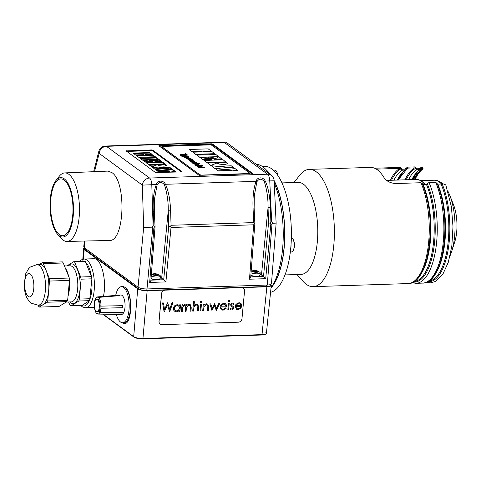 <?xml version="1.0" encoding="UTF-8"?>
<svg xmlns="http://www.w3.org/2000/svg" width="481" height="481" viewBox="0 0 481 481"><rect width="100%" height="100%" fill="white"/><g stroke="black" fill="none" stroke-linecap="round" stroke-linejoin="round"><path stroke-width="0.72" d="M99.32 306.782A6.319 2.489 -91.9 0 0 96.639 299.212A6.319 2.489 -91.9 0 0 94.354 305.609A6.319 2.489 -91.9 0 0 97.048 311.838A6.319 2.489 -91.9 0 0 99.32 306.782M97.048 311.838L97.877 311.814A6.319 2.489 -91.9 0 0 99.05 310.997A6.319 2.489 -91.9 0 0 99.333 310.504A6.319 2.489 -91.9 0 0 100.15 306.758A6.319 2.489 -91.9 0 0 97.469 299.182L96.639 299.212M99.886 312.385L99.609 312.878L99.05 310.997L99.609 312.878L123.419 313.095L99.591 312.884A8.574 3.379 88.1 0 1 97.883 314.069L121.459 314.478A9.746 3.842 88.1 0 0 123.419 313.101L123.701 312.602A9.746 3.842 88.1 0 0 124.765 301.563A9.746 3.842 88.1 0 0 120.827 294.997L97.33 296.933A8.574 3.379 88.1 0 1 97.685 296.951L98.539 297.384A8.574 3.379 88.1 0 1 101.064 306.126L100.95 308.249A8.574 3.379 88.1 0 1 99.874 312.385L123.707 312.602M99.333 310.504L99.874 312.385M94.504 302.91L94.396 302.747A8.574 3.379 88.1 0 1 97.33 296.933M94.348 304.9L94.282 304.87A8.574 3.379 88.1 0 0 96.807 313.618L97.661 314.045A8.574 3.379 88.1 0 0 97.883 314.069M97.409 313.624L96.807 313.618M98.539 297.384L119.769 295.653L118.921 295.226L97.685 296.951M122.547 305.657L122.541 307.774L122.655 305.657L101.064 306.126M122.541 307.774L100.95 308.249M122.439 307.714L100.836 308.195M97.673 297.24L119.27 295.695M115.693 295.418A18.05 7.113 88.1 0 1 121.465 286.67A18.05 7.113 88.1 0 1 123.593 287.404A18.05 7.113 88.1 0 1 129.167 307.179A18.05 7.113 88.1 0 1 122.637 322.751A18.05 7.113 88.1 0 1 116.312 314.388M121.465 286.67L122.793 286.622A18.05 7.113 88.1 0 1 124.922 287.361A18.05 7.113 88.1 0 1 130.495 307.137A18.05 7.113 88.1 0 1 123.96 322.709L122.637 322.751M157.594 274.657L156.078 274.122L153.373 274.032L153.95 274.423L153.042 274.711L157.702 275.252L157.119 274.855L157.594 274.657M154.317 273.743A3.157 0.86 -174.9 0 1 158.315 274.465A3.157 0.86 -174.9 0 1 155.459 275.499A3.157 0.86 -174.9 0 1 152.832 273.978A3.157 0.86 -174.9 0 1 154.317 273.743M158.315 274.465L159.818 275.366A4.966 1.347 -174.9 0 1 160.389 276.082A4.966 1.347 -174.9 0 1 156.746 277.056A4.966 1.347 -174.9 0 1 151.244 276.01M159.71 279.046A4.606 1.251 -174.9 0 1 155.79 279.744A4.606 1.251 -174.9 0 1 151.046 278.637M273.4 170.184L274.861 170.136A7.221 2.844 88.1 0 1 277.05 172.451A7.221 2.844 88.1 0 1 277.765 175.306M277.05 172.451L277.519 173.641A5.417 2.134 88.1 0 1 278.048 175.721M227.549 163.612L224.91 164.682L219.204 164.087A6.68 1.816 -174.9 0 1 217.725 163.372L217.737 163.197A6.68 1.816 -174.9 0 0 219.234 163.913M217.695 163.372A20.28 5.513 5.1 0 0 217.147 162.885L210.888 165.416L207.413 162.861L226.449 162.247L227.561 163.528L224.91 164.682M207.413 162.861L210.87 165.59L217.147 162.885M225.878 162.013L206.842 162.626L203.95 160.504L223.004 159.716L225.878 162.013M225.896 161.838L206.842 162.626M211.321 159.409L202.838 159.686L199.868 157.323L211.321 159.409M211.339 159.241L202.838 159.686M207.407 158.502L209.578 157.004L215.662 158.237L207.401 158.58M215.662 158.237L207.87 158.658M221.825 159.031L214.316 159.313L218.951 156.74L221.825 159.031M221.837 158.862L214.334 159.145M218.789 156.62L199.747 157.233L196.861 155.11L215.897 154.497L218.771 156.788L209.92 157.077M209.451 157.095L200.27 157.389M199.862 157.401L196.861 155.11M211.123 150.986L203.192 151.244L203.968 151.816L211.899 151.557L214.791 153.679L195.749 154.299L192.887 152.194L202.405 151.882L201.605 151.299L192.069 151.78L189.201 149.483L208.237 148.869L211.111 151.16L203.415 151.413M201.605 151.299L192.069 151.78M202.164 151.894L201.587 151.467M192.887 152.194L195.737 154.467L214.791 153.679M198.25 166.817L200.595 167.292A1.804 0.493 -174.9 0 0 201.761 166.937A1.804 0.493 -174.9 0 0 201.593 166.709L199.212 166.234L198.1 166.594M198.996 166.077L202.116 166.691A2.152 0.583 -174.9 0 1 202.303 166.961A2.152 0.583 -174.9 0 1 201.936 167.25L199.254 167.334A2.243 0.607 -174.9 0 1 197.733 166.829L197.715 167.003A2.321 0.631 -174.9 0 1 197.511 166.709A2.321 0.631 -174.9 0 1 197.541 166.624M197.727 166.829A2.321 0.631 -174.9 0 1 197.523 166.534A2.321 0.631 -174.9 0 1 199.008 166.083M217.713 163.197A20.28 5.513 5.1 0 0 217.165 162.71M224.928 164.508L219.204 164.087M185.726 156.343L184.782 156.926L187.181 157.395A1.834 0.499 5.1 0 0 188.281 157.04A1.834 0.499 5.1 0 0 188.125 156.812L185.726 156.343L184.77 157.101M188.245 157.125A1.834 0.499 5.1 0 0 188.113 156.986L185.714 156.517M186.941 158.526A1.9 0.517 -174.9 0 0 188.51 158.977L188.444 159.301L186.279 158.363M188.51 158.977L186.466 158.562C186.027 158.153 186.454 157.906 187.758 157.834A2.387 0.649 -174.9 0 1 189.376 157.936L190.867 158.423A2.201 0.601 -174.9 0 1 191.065 158.706A2.201 0.601 -174.9 0 1 190.753 158.977L189.454 159.343L187.879 158.002A1.665 0.451 5.1 0 0 186.82 158.327A1.665 0.451 5.1 0 0 186.953 158.526M187.861 158.171A1.665 0.451 5.1 0 0 186.844 158.411M189.502 158.123A1.677 0.457 5.1 0 0 188.432 158.008L189.773 158.989L190.356 158.447A1.81 0.493 5.1 0 0 189.508 158.123L189.496 158.291A1.81 0.493 5.1 0 1 190.338 158.61L190.47 158.766M189.466 159.169L187.879 158.002M191.035 158.79A2.201 0.601 -174.9 0 1 191.047 158.88A2.201 0.601 -174.9 0 1 190.735 159.151L189.454 159.343M85.69 262.349L85.396 261.604L84.452 261.375L73.671 261.724L74.615 261.953L80.664 277.002L91.444 276.647L85.69 262.349A22.565 8.892 88.1 0 1 91.408 276.563M271.031 287.686A65.62 25.854 -91.9 0 0 282.63 248.358A65.62 25.854 -91.9 0 0 274.248 183.171M269.408 173.996A65.62 25.854 -91.9 0 0 266.474 170.148A65.62 25.854 -91.9 0 0 256.054 164.183M265.861 332.365L266.42 333.231C266.203 334.036 264.736 334.499 262.013 334.626L261.82 335.01L142.977 338.834M103.078 314.159L133.688 336.646C135.774 337.878 138.919 338.486 143.104 338.48L262.013 334.626L266.859 286.802C269.582 286.676 271.05 286.207 271.266 285.401L270.641 284.493M102.681 314.153L133.862 337.061A0.541 0.475 126.3 0 1 133.688 336.646L137.734 288.847C139.821 290.073 142.959 290.686 147.15 290.68L165.205 290.097A3.607 3.163 127.2 0 0 161.568 293.65L161.634 293.705A3.607 3.163 127.2 0 1 165.272 290.145L241.552 287.674A3.607 3.163 127.2 0 1 243.41 288.251L243.344 288.197A3.607 3.163 127.2 0 0 241.486 287.626L241.552 287.674M224.38 142.502L225.487 142.142L226.455 142.442L271.2 175.312A7.221 6.337 -53.7 0 0 267.544 174.206L149.573 178.03L106.409 146.32L224.38 142.502L267.544 174.206A7.221 2.844 88.1 0 1 269.763 180.91L271.693 222.018L272.871 223.25L275.547 223.148M272.871 223.25L271.975 224.212L267.28 285.047C269.877 284.926 271.278 284.475 271.464 283.706L276.13 223.28L274.14 180.79A7.221 7.221 0 0 0 271.2 175.312M250.733 276.924L263.516 276.509L265.704 278.685L270.815 224.248L270.37 223.172L270.875 222.048L270.412 207.515L268.049 207.606C268.206 198.659 266.949 189.983 264.279 181.565C261.514 178.385 259.043 178.463 256.866 181.806A1.804 0.349 -157.2 0 0 256.126 181.355C256.842 176.9 263.432 176.671 265.241 181.06L274.14 180.79M94.51 171.663L99.164 153.397A7.221 6.337 126.3 0 1 106.409 146.32A7.221 2.844 -91.9 0 0 105.555 146.026A7.221 7.221 0 0 0 98.791 151.461A7.221 3.818 14.3 0 0 99.164 153.397L142.328 185.107L151.792 184.734A7.221 2.844 88.1 0 0 149.573 178.03A7.221 6.337 126.3 0 0 142.328 185.107L143.663 227.417L138.053 287.205C140.037 288.372 143.019 288.949 147 288.943L152.711 228.072L153.872 228.036L149.675 282.443L165.897 281.914L171.008 227.483L170.563 226.401L168.729 226.214L163.702 279.738L165.897 281.914M143.663 227.417L151.924 227.17L152.711 228.072M154.431 226.924L155.05 226.761L154.323 211.279L153.229 211.309L153.908 225.836L154.431 226.924L153.872 228.036M151.924 227.17L153.09 225.86L151.792 184.734L156.319 184.59C157.034 180.135 163.624 179.906 165.434 184.289C168.41 190.518 170.13 199.338 170.605 210.75L168.242 210.84C168.398 201.894 167.141 193.212 164.472 184.8L165.434 184.289L256.126 181.355C253.643 187.758 252.615 196.669 253.036 208.081L253.715 222.601L171.068 225.276L170.605 210.75M270.37 223.172L268.536 222.98L268.049 207.606L261.472 275.006L263.51 276.503L268.536 222.98M157.912 165.043A5.814 1.581 5.1 0 0 159.217 165.662M157.822 164.977L165.446 164.73L165.873 165.043L165.915 164.526L166.462 165.332L164.171 166.185L159.193 165.668M165.873 165.043L166.366 165.578M157.882 165.043A17.1 4.648 5.1 0 0 157.407 164.616L151.936 166.973L148.912 164.749L165.494 164.213L165.915 164.526M149.585 165.248L156.463 165.025M165.446 164.73L165.494 164.213M165.013 163.859L148.431 164.394L145.911 162.548L162.494 162.013L165.013 163.859M146.591 163.041L162.452 162.53L162.494 162.013M169.757 171.308L158.357 171.693L155.724 169.757L169.757 171.308M156.565 170.37L166.125 171.428M175.553 171.603L155.213 169.384L152.297 167.238L172.727 169.528L175.553 171.603M153.138 167.857L172.685 170.046L172.727 169.528M158.832 167.671L169.721 167.316L172.204 169.138L158.832 167.671M162.464 168.067L169.673 167.833L169.721 167.316M211.424 143.795L158.874 145.767L199.056 175.282L252.303 173.827L252.784 173.545L212.602 144.023L211.424 143.795L211.363 144.486L159.427 146.17M252.17 173.833L212.542 144.715L211.363 144.486M151.557 149.928L126.13 150.908L155.453 172.505L181.505 171.927L181.98 171.645L152.736 150.156L151.557 149.928L151.497 150.619L126.756 151.419M181.367 171.933L152.675 150.848L151.497 150.619M59.217 235.81A29.732 11.718 88.1 0 1 57.612 234.319A29.732 11.718 88.1 0 1 50.054 207.69A29.732 11.718 88.1 0 1 55.874 180.628A29.732 11.718 88.1 0 1 73.371 204.81A29.732 11.718 88.1 0 1 59.217 235.81M55.874 180.628L59.151 176.401A34.283 13.51 88.1 0 1 64.785 172.907A34.283 13.51 88.1 0 1 79.443 206.74A34.283 13.51 88.1 0 1 67.003 241.444A34.283 13.51 88.1 0 1 63.011 240.037A34.283 13.51 88.1 0 1 61.159 238.317L57.612 234.319M168.729 226.214L168.242 210.84L161.664 278.24L163.702 279.738M161.664 278.24A7.041 1.912 5.1 0 0 160.263 277.537M64.195 180.056A28.433 11.201 -91.9 0 0 60.84 178.896A28.433 11.201 -91.9 0 0 50.565 207.672A28.433 11.201 -91.9 0 0 62.68 235.726A28.433 11.201 -91.9 0 0 72.968 211.201A28.433 11.201 -91.9 0 0 64.195 180.056M67.003 241.444L109.349 240.476C124.597 241.931 126.762 181.674 111.784 172.529L107.63 171.116L64.785 172.907M138.708 287.584L138.594 288.822L85.053 249.483L85.155 248.34M266.63 285.071L266.498 286.538L146.789 290.416L146.921 288.949M267.28 285.047L147 288.943M138.053 287.205L84.271 247.691L84.945 241.035M84.331 241.047L83.742 246.873L84.271 247.691M264.279 181.565L265.241 181.06C268.218 187.289 269.943 196.104 270.412 207.515M253.715 222.601L254.239 223.695L254.858 223.527L250.703 277.278L249.483 279.208L265.704 278.685M254.858 223.527L254.13 208.051L253.036 208.081M256.866 181.806L254.305 195.797L254.13 208.051M254.239 223.695L253.679 224.807L249.483 279.208M155.05 226.761L150.896 280.513L149.675 282.443M164.472 184.8C161.706 181.62 159.235 181.698 157.059 185.041A1.804 0.349 -157.2 0 0 156.319 184.59C153.836 190.993 152.808 199.898 153.229 211.309M157.059 185.041L154.497 199.032L154.323 211.279M170.563 226.401L171.068 225.276M162.043 146.933L162.055 146.759A1.804 0.493 -174.9 0 0 162.193 146.976L162.181 147.15A1.804 0.493 -174.9 0 1 162.043 146.933A1.804 0.493 -174.9 0 1 162.079 146.849M249.651 173.286A1.804 0.493 -174.9 0 1 249.675 173.376A1.804 0.493 -174.9 0 1 248.569 173.731L202.14 175.234A1.804 0.493 -174.9 0 1 199.783 174.777L162.181 147.15M169.673 167.833L171.314 169.041M172.685 170.046L174.669 171.507M162.452 162.53L164.292 163.883M139.724 158.002L156.307 157.461L158.82 159.313L142.238 159.848L139.724 158.002M140.398 158.496L156.259 157.984L156.307 157.461M156.259 157.984L158.099 159.331M154.942 161.508L158.964 159.415L161.478 161.267L154.942 161.508M155.97 161.472L158.916 159.939L158.964 159.415M158.916 159.939L160.762 161.291M150.8 159.65L156.097 160.72L148.906 160.955L150.8 159.65L150.751 160.167L153.842 160.792M149.651 160.931L150.751 160.167M142.34 159.926L152.333 161.592L144.943 161.832L142.34 159.926M143.272 160.606L149.693 161.682M133.051 153.096L149.633 152.561L152.146 154.407L145.238 154.629L145.911 155.129L152.826 154.906L155.339 156.752L138.756 157.287L136.261 155.459L144.553 155.189L143.855 154.678L135.564 154.942L133.051 153.096M133.724 153.595L149.585 153.078L149.633 152.561M149.585 153.078L151.425 154.431M145.911 155.129L145.869 155.646L145.19 155.153L145.238 154.629M145.869 155.646L152.778 155.423L152.826 154.906M152.778 155.423L154.617 156.776M136.935 155.952L144.504 155.706L144.553 155.189M218.242 171.002L215.229 168.609L231.343 170.388L218.242 171.002L215.229 168.609M214.634 168.35L211.297 165.717L234.752 168.35L237.999 170.731L214.634 168.35L211.297 165.717M234.133 168.073L218.801 166.216L231.295 165.807L234.133 168.073M204.696 167.328L198.725 167.695L198.521 167.358A2.243 0.607 -174.9 0 1 197.715 167.003M184.121 156.565L182.04 156.632L181.836 156.301L187.638 156.115L187.073 156.301L188.654 156.8A2.393 0.649 -174.9 0 1 188.847 157.089A2.393 0.649 -174.9 0 1 187.404 157.558L187.386 157.726A2.393 0.649 -174.9 0 0 188.835 157.263L188.847 157.089M184.385 156.385L185.498 156.355M187.38 157.72A2.369 0.643 -174.9 0 1 187.35 157.726A2.369 0.643 -174.9 0 1 184.247 157.119A2.285 0.619 -174.9 0 1 184.067 156.842A2.285 0.619 -174.9 0 1 184.097 156.758M249.675 173.376L249.687 173.202A1.804 0.493 -174.9 0 0 249.549 172.992L211.941 145.364A1.804 0.493 -174.9 0 0 209.59 144.907L163.155 146.41A1.804 0.493 -174.9 0 0 162.055 146.759M162.193 146.976L199.783 174.777M249.687 173.202A1.804 0.493 -174.9 0 1 248.587 173.557L202.158 175.06A1.804 0.493 -174.9 0 1 199.801 174.603M185.522 153.998L185.233 153.601L185.828 153.583L187.091 154.696L185.967 154.323L180.537 154.335L185.762 153.992L185.233 153.601M185.906 154.84L183.261 155.387L187.356 155.904L180.459 155.291L185.672 154.666L185.888 155.014L183.832 155.441M187.356 155.904L180.447 155.465L180.225 155.116M192.532 160.233L190.807 159.824A4.539 1.233 5.1 0 0 189.646 159.842L187.897 159.554L192.135 159.415L192.34 159.752M192.55 160.065L190.819 159.656A4.539 1.233 5.1 0 0 189.658 159.674L189.7 159.668M193.212 160.365L193.109 160.077C193.41 160.438 192.917 160.624 191.624 160.63L189.442 160.876L189.243 160.54L192.628 160.305M193.091 160.245C193.398 160.612 192.899 160.798 191.612 160.804L189.442 160.876M192.526 161.003L193.097 160.919A1.154 0.313 -174.9 0 1 194.679 161.225L194.498 161.742L194.661 161.4L193.987 161.646L194.144 161.231L193.007 161.303A1.738 0.475 5.1 0 0 192.845 161.484A1.738 0.475 5.1 0 0 192.845 161.514L192.857 161.339A1.738 0.475 5.1 0 1 192.857 161.309L192.845 161.484M194.679 161.225L194.516 161.568L193.332 161.261M192.815 161.514L192.586 161.748A1.263 0.343 -174.9 0 1 191.937 161.85L190.235 161.333A1.786 0.487 -174.9 0 1 190.103 161.123A1.786 0.487 -174.9 0 1 190.29 160.937L190.837 161.033A1.377 0.373 -174.9 0 0 190.674 161.183A1.377 0.373 -174.9 0 0 190.729 161.309M193.927 163.287A2.375 0.361 97.6 0 0 193.915 163.462L193.927 163.287A2.375 0.643 -174.9 0 1 192.135 162.71A2.399 0.649 -174.9 0 1 191.883 162.38A2.399 0.649 -174.9 0 1 193.29 161.917L196.525 162.584L196.326 163.384L196.507 162.752L196.326 163.384L195.887 163.089A1.96 0.535 5.1 0 0 196.164 162.849A1.96 0.535 5.1 0 0 195.965 162.578A1.9 0.517 5.1 0 0 193.548 162.073L193.536 162.247A1.846 0.505 5.1 0 0 192.478 162.524M196.134 162.933A1.96 0.535 5.1 0 0 195.947 162.752A1.9 0.517 5.1 0 0 193.536 162.247M193.915 163.462A2.375 0.643 -174.9 0 1 192.123 162.885A2.399 0.649 -174.9 0 1 191.871 162.554A2.399 0.649 -174.9 0 1 191.895 162.47M198.094 164.322L196.368 163.913A4.551 1.239 5.1 0 0 195.208 163.931L193.458 163.642L199.411 163.45L199.615 163.78L197.877 163.841M193.675 163.805L195.262 163.756M198.773 164.454L198.671 164.159C198.972 164.526 198.479 164.712 197.186 164.718L195.003 164.965L194.805 164.628L197.727 164.514M198.653 164.334C198.96 164.7 198.467 164.887 197.174 164.893L195.003 164.965M195.208 163.931L195.22 163.756A4.551 1.239 5.1 0 1 196.38 163.738L198.1 164.328A1.118 0.307 -174.9 0 1 198.184 164.388M201.365 165.356L200.745 165.091M201.611 165.193L200.733 165.217M195.695 165.47L195.49 165.133L199.952 165.157L195.695 165.47L195.49 165.133M196.41 165.993L196.212 165.662L202.381 165.632L196.41 165.993L196.212 165.662M187.109 154.521L185.979 154.154L180.76 154.491M182.04 156.632L181.836 156.301M187.392 157.552A2.369 0.643 -174.9 0 1 184.259 156.944A2.285 0.619 -174.9 0 1 184.079 156.668A2.285 0.619 -174.9 0 1 184.403 156.391M189.484 158.297A1.677 0.457 5.1 0 0 188.684 158.189M187.897 159.554L188.101 159.89M192.358 159.578L191.588 159.602A2.092 0.571 -174.9 0 1 193.115 160.071M190.747 161.309L192.256 161.243A2.928 0.794 -174.9 0 1 192.508 160.997M192.833 161.339L192.598 161.574A1.263 0.343 -174.9 0 1 191.955 161.676L190.235 161.333M193.338 161.081L193.025 161.129A1.738 0.475 5.1 0 0 192.857 161.309M196.525 162.584L196.344 163.215L195.887 163.089M192.64 162.698A2.044 0.559 5.1 0 0 194.029 163.149M193.56 162.079A1.846 0.505 5.1 0 0 192.454 162.44A1.846 0.505 5.1 0 0 192.659 162.692M195.214 163.75L193.663 163.973M198.118 164.153A1.118 0.307 -174.9 0 1 198.238 164.31A1.118 0.307 -174.9 0 1 197.739 164.514M199.633 163.612L197.132 163.69A2.273 0.619 -174.9 0 1 198.689 164.159M200.733 165.049L201.599 165.019M199.952 165.157L195.707 165.296M202.381 165.632L196.428 165.825M201.593 166.709L201.581 166.883A1.804 0.493 -174.9 0 1 201.725 167.021M201.581 166.883L199.194 166.408L198.232 166.991M192.087 151.605L189.201 149.483M202.85 159.512L199.868 157.323M206.854 162.452L203.968 160.335M234.151 167.905L218.801 166.216M237.999 170.731L214.646 168.182M231.343 170.388L218.26 170.833M258.123 271.236A3.157 0.86 -174.9 0 1 255.267 272.264A3.157 0.86 -174.9 0 1 252.639 270.743A3.157 0.86 -174.9 0 1 254.124 270.514A3.157 0.86 -174.9 0 1 258.123 271.236L259.626 272.132A4.966 1.347 -174.9 0 1 260.197 272.847A4.966 1.347 -174.9 0 1 256.553 273.821A4.966 1.347 -174.9 0 1 251.052 272.775M257.185 271.266L253.18 270.797L253.758 271.194L252.85 271.476L257.509 272.018L256.926 271.627L257.834 271.338L257.167 271.464M259.518 275.811A4.606 1.251 -174.9 0 1 255.597 276.509A4.606 1.251 -174.9 0 1 250.854 275.403M236.303 305.669L241.065 305.513L240.338 304.088M241.065 305.513L236.291 305.724A2.724 2.387 -52.8 0 1 237.163 304.341M241.137 305.567L240.374 304.112L238.871 303.655A2.736 2.393 127.2 0 0 237.151 304.323M238.221 308.928L240.644 307.395L241.378 307.81L238.245 309.746L236.442 309.247L235.269 306.361A3.607 3.163 -52.8 0 1 236.213 304.112L238.835 302.783A3.355 2.94 127.2 0 1 240.656 303.313L240.728 303.367A3.355 2.94 -52.8 0 1 241.366 304.064L241.847 306.361L236.123 306.547A2.513 2.201 127.2 0 0 236.905 308.543A2.513 2.201 127.2 0 0 238.221 308.94L238.149 308.886A2.513 2.201 127.2 0 1 236.874 308.513M240.716 307.449L241.378 307.81M236.405 309.223L235.269 306.361M235.341 306.415A3.607 3.163 -52.8 0 1 236.285 304.16L236.213 304.112M236.285 304.16L238.907 302.838A3.355 2.94 -52.8 0 1 240.728 303.367M238.155 308.874L240.644 307.395M232.576 306.042L233.646 306.944L233.85 307.966L231.788 309.956A2.706 2.369 -52.8 0 1 230.423 309.53A2.706 2.369 -52.8 0 1 230.026 309.127L230.621 308.477L231.824 309.139L233.044 308.093A1.046 0.914 -52.8 0 0 232.804 307.287L230.97 305.862L230.772 304.828A1.732 1.515 -52.8 0 1 232.594 303.042L234.109 303.938L233.525 304.527L233.057 304.046M233.525 304.527L232.479 303.86L231.565 304.786A0.848 0.74 127.2 0 0 231.74 305.375M231.722 305.387A3.181 2.784 -52.8 0 0 232.191 305.802A3.181 2.784 -52.8 0 0 232.588 306.024L232.515 305.97A3.175 2.784 127.2 0 1 232.04 305.694M232.509 305.994L233.093 306.373M230.393 309.499A2.706 2.369 -52.8 0 1 230.357 309.475A2.706 2.369 -52.8 0 1 229.954 309.073L230.549 308.423L231.758 309.085L232.978 308.044A1.046 0.914 127.2 0 0 232.732 307.233L232.582 307.1M231 308.856L230.549 308.423M231.457 306.385L231.992 306.74M231.92 306.686L230.904 305.814L230.706 304.792M230.772 304.828L230.706 304.78A1.732 1.515 127.2 0 1 232.527 302.988L233.525 303.367M228.379 303.24L229.239 303.264L228.619 309.938L227.832 309.968L228.379 303.24L229.239 303.264M227.832 309.968L228.451 303.295M229.034 300.403A0.8 0.697 -52.8 0 1 229.473 300.559M228.481 301.695L228.974 301.876L228.307 301.172A0.721 0.631 -52.8 0 1 229.094 300.499L229.028 300.451A0.721 0.631 -52.8 0 0 228.234 301.148L228.902 301.821L228.241 301.148M229.1 300.457A0.8 0.697 -52.8 0 1 228.974 301.864M221.116 306.163L225.878 306.006L225.15 304.581M225.878 306.006L221.104 306.217A2.724 2.387 -52.8 0 1 221.975 304.834M225.95 306.06L225.186 304.605L223.683 304.148A2.736 2.393 127.2 0 0 221.963 304.816M225.457 307.888L226.19 308.297L223.058 310.239L221.254 309.74L220.082 306.854A3.607 3.163 -52.8 0 1 221.026 304.599L223.647 303.277A3.355 2.94 127.2 0 1 225.469 303.806L225.541 303.86A3.355 2.94 -52.8 0 1 226.178 304.557L226.659 306.854L220.935 307.04A2.513 2.201 127.2 0 0 221.717 309.03A2.513 2.201 127.2 0 0 223.034 309.433L225.457 307.888L226.19 308.297M221.218 309.71L220.082 306.854M220.154 306.908A3.607 3.163 -52.8 0 1 221.098 304.653L221.026 304.599M221.098 304.653L223.719 303.331A3.355 2.94 -52.8 0 1 225.541 303.86M221.687 309.006A2.513 2.201 127.2 0 0 222.962 309.379M223.034 309.421L225.529 307.942M216.209 310.341L214.61 305.609L211.923 310.479L209.818 303.842L210.732 303.866L212.199 308.604L214.67 303.685L216.474 308.465L218.777 303.553L219.673 303.577L216.372 310.335L214.574 305.669M209.89 303.896L210.732 303.866M212.163 308.489L214.67 303.685M216.432 308.351L218.777 303.553M218.849 303.601L219.673 303.577M211.923 310.479L209.818 303.842M207.359 304.936A1.659 1.455 127.2 0 1 207.846 305.892L207.918 305.946A1.659 1.455 -52.8 0 0 206.457 304.707L204.04 306.547A8.682 7.6 -52.8 0 0 203.788 307.996A8.682 7.6 -52.8 0 0 203.764 308.339L203.529 310.75L202.741 310.78L203.295 304.052L204.148 304.082L204.04 305.285M203.361 304.106L204.148 304.082M204.052 305.146A3.163 2.766 -52.8 0 1 206.529 303.824L207.942 304.281L208.682 307.191L208.369 310.594L207.509 310.57L207.852 305.916M204.052 305.291A3.163 2.766 -52.8 0 1 206.602 303.878M206.541 303.83L207.906 304.251M207.582 310.624L207.918 305.97M202.741 310.78L203.295 304.052M200.595 304.142L201.449 304.166L200.83 310.84L200.042 310.864L200.595 304.142L201.449 304.166M200.042 310.864L200.661 304.19M201.244 301.304A0.8 0.697 -52.8 0 1 201.689 301.461M200.691 302.597L201.184 302.777L200.523 302.068A0.721 0.631 -52.8 0 1 201.311 301.401L201.238 301.346A0.721 0.631 -52.8 0 0 200.451 302.044L201.112 302.723L200.451 302.044M201.317 301.359A0.8 0.697 -52.8 0 1 201.978 302.05M201.966 302.05A0.74 0.643 -52.8 0 1 201.184 302.765M196.591 304.208L197.931 304.599L198.671 307.515L198.352 310.918L197.565 310.948L197.907 306.289A1.659 1.455 -52.8 0 0 196.446 305.026L194.029 306.872A8.598 7.528 -52.8 0 0 193.777 308.315A8.598 7.528 -52.8 0 0 193.753 308.664L193.518 311.075L192.731 311.105L193.53 301.683L194.39 301.713L194.023 305.663L196.519 304.154L197.895 304.575M193.602 301.737L194.39 301.713M193.951 305.609L196.519 304.154M197.565 310.948L197.841 306.241M197.907 306.265L197.835 306.211A1.659 1.455 127.2 0 0 197.348 305.261M192.731 311.105L193.53 301.683M189.165 304.449L190.506 304.846L191.246 307.756L190.927 311.159L190.139 311.189L190.482 306.529A1.659 1.455 -52.8 0 0 189.015 305.267L186.604 307.112A8.682 7.6 -52.8 0 0 186.351 308.562A8.682 7.6 -52.8 0 0 186.327 308.904L186.093 311.315L185.305 311.345L185.858 304.617L186.712 304.641L186.598 305.85A3.163 2.766 -52.8 0 1 189.165 304.443L190.47 304.816M185.925 304.671L186.712 304.641M186.616 305.706A3.163 2.766 -52.8 0 1 189.093 304.389M190.139 311.189L190.41 306.481M190.482 306.511L190.41 306.457A1.659 1.455 127.2 0 0 189.923 305.501M185.305 311.345L185.858 304.617M182.473 309.199L182.269 311.441L181.481 311.466L182.028 304.744L182.888 304.768L182.798 305.748L184.463 304.599L182.726 305.7M182.101 304.792L182.888 304.768M184.397 304.551A1.166 1.022 -52.8 0 1 185.035 304.762M184.463 304.605A1.166 1.022 -52.8 0 1 185.113 304.822L184.626 305.531A1.569 1.377 127.2 0 0 184.241 305.411M184.241 305.423L182.828 306.902M182.81 306.902A10.329 9.043 127.2 0 0 182.503 309.199M181.481 311.466L182.028 304.744M175.096 310.443L176.521 310.87C178.078 310.708 179.022 309.83 179.347 308.243A2.742 2.405 127.2 0 0 178.529 306.066M176.593 310.924C178.15 310.762 179.088 309.884 179.419 308.297A2.742 2.405 -52.8 0 0 178.565 306.09A2.742 2.405 -52.8 0 0 177.062 305.657C175.499 305.856 174.567 306.758 174.254 308.363L174.747 310.101L176.521 310.87M179.215 310.383A3.391 2.97 -52.8 0 1 176.491 311.73A3.614 3.163 -52.8 0 1 174.675 311.213A3.614 3.163 -52.8 0 1 173.449 308.381C173.875 306.271 175.102 305.086 177.152 304.84A3.259 2.856 -52.8 0 1 179.034 305.411A3.259 2.856 -52.8 0 1 179.617 306.108L179.738 304.87L180.525 304.846L179.666 304.816L179.557 306.006M180.525 304.846L179.906 311.52L179.046 311.49L179.142 310.473M179.118 311.544L179.227 310.389M173.449 308.381L173.382 308.327A3.614 3.163 127.2 0 0 174.381 310.985A3.614 3.163 127.2 0 0 174.525 311.105M173.394 308.327C173.803 306.217 175.03 305.032 177.086 304.786L177.152 304.84M178.89 305.303A3.259 2.85 127.2 0 0 178.734 305.195A3.259 2.85 127.2 0 0 177.086 304.78M169.552 311.856L167.562 304.954L164.129 312.031L162.572 302.922L163.456 302.946L164.55 309.59L167.659 302.753L169.727 309.373L172.006 302.615L172.877 302.639L169.667 311.85L167.526 305.026M162.644 302.97L163.456 302.946M164.526 309.439L167.659 302.753M169.691 309.235L172.006 302.615M172.072 302.669L172.877 302.639M164.129 312.031L162.572 302.922M160.203 324.092L160.137 324.038A3.607 3.163 127.2 0 1 159.001 321.266L159.067 321.32A3.607 3.163 127.2 0 0 160.203 324.092A3.607 3.163 127.2 0 0 162.061 324.663L238.342 322.192A3.607 3.163 127.2 0 0 241.979 318.632L244.546 291.023A3.607 3.163 127.2 0 0 243.41 288.251M159.067 321.32L161.634 293.705M159.001 321.266L161.568 293.65M270.562 292.322A63.179 24.898 -91.9 0 0 291.209 226.004A63.179 24.898 -91.9 0 0 264.388 166.318L262.247 166.384M271.007 287.939A63.179 24.898 -91.9 0 0 274.122 180.579M270.761 174.988A63.179 24.898 -91.9 0 0 266.426 170.094M271.031 287.728L272.264 286.141A62.909 24.79 -91.9 0 0 284.073 247.511A62.909 24.79 -91.9 0 0 274.146 180.952M270.298 174.645A62.909 24.79 -91.9 0 0 268.584 172.529L266.474 170.148M390.41 180.297A57.768 22.763 88.1 0 1 399.994 168.356L376.334 169.126M399.994 168.356L402.164 170.25A55.958 22.048 -91.9 0 0 393.927 180.183M407.66 168.194L406.198 169.931L402.164 170.25M405.05 179.822A57.768 22.763 88.1 0 1 414.634 167.881L408.002 168.097A57.768 22.763 88.1 0 0 407.329 168.476M414.634 167.881L416.805 169.775A55.958 22.048 -91.9 0 0 408.567 179.708M422.991 168.837L423.076 167.941L421.981 166.865L420.905 168.272L420.797 169.48L416.805 169.775M414.351 179.521A57.023 22.469 -91.9 0 1 422.847 168.717L422.156 167.791L412.734 179.575M422.643 169.216L422.847 168.717L422.643 169.216A57.179 22.529 -91.9 0 0 415.067 179.497M428.691 281.09A56.86 22.409 -91.9 0 0 447.805 245.094A56.86 22.409 -91.9 0 0 441.101 184.031L441.937 183.351L445.773 184.884L451.406 206.8L452.988 226.581L451.827 246.08L448.322 262.229L442.767 274.447L435.822 281.361L430.603 282.846L426.593 282.215M420.208 168.681L420.905 168.272L420.208 168.681L416.889 168.789L414.718 166.907L408.086 167.117L405.567 169.156L402.248 169.264L400.078 167.382L374.609 168.224M441.101 184.031L437.782 184.139A56.86 22.409 88.1 0 1 433.868 275.992M436.946 183.153C452.164 216.209 444.528 284.079 422.613 283.105A58.67 23.118 -91.9 0 0 442.803 246.068A58.67 23.118 -91.9 0 0 435.612 182.251L437.061 183.508A57.467 22.643 88.1 0 1 430.218 279.491M435.612 182.251L428.98 182.467L426.461 184.506L423.142 184.608A56.86 22.409 88.1 0 1 419.228 276.467M405.916 169.053L405.567 169.156M422.306 183.628C437.524 216.684 429.888 284.554 407.972 283.58A58.67 23.118 -91.9 0 0 428.168 246.543A58.67 23.118 -91.9 0 0 420.971 182.726L422.42 183.982A57.467 22.643 88.1 0 1 415.578 279.966M297.005 274.531L303.018 281.313A58.67 23.118 -91.9 0 0 313.107 286.652A58.67 23.118 -91.9 0 0 334.337 236.045A58.67 23.118 -91.9 0 0 316.227 171.777A58.67 23.118 -91.9 0 0 309.307 169.378A58.67 23.118 -91.9 0 0 299.585 175.361L294.029 182.515M309.307 169.378L370.412 167.4A58.67 23.118 88.1 0 1 377.332 169.799A58.67 23.118 88.1 0 1 384.054 177.645C386.327 181.072 390.145 183.039 395.502 183.556L420.971 182.726M284.968 274.922L301.094 274.398A46.032 18.14 -91.9 0 0 317.749 234.692A46.032 18.14 -91.9 0 0 303.541 184.265A46.032 18.14 -91.9 0 0 298.112 182.383L281.986 182.906M291.36 237.5A7.221 2.844 88.1 0 1 293.332 239.803A7.221 2.844 88.1 0 1 293.644 249.471A7.221 2.844 88.1 0 1 291.606 251.924L290.326 251.96M293.332 239.803L293.801 240.999A5.417 2.134 88.1 0 1 294.035 248.25L293.644 249.471M261.472 275.006A7.041 1.912 5.1 0 0 260.071 274.302M266.498 286.538A6.283 1.708 5.1 0 0 270.328 285.311L270.394 284.584M84.632 247.955L84.566 248.737A6.283 1.708 5.1 0 0 85.053 249.483M138.594 288.822A6.283 1.708 5.1 0 0 146.789 290.416M129.648 296.116A3.788 1.491 -91.9 0 0 129.521 296.609M130.129 300.054A3.788 1.491 -91.9 0 0 130.207 298.743M129.485 295.496A3.788 1.491 -91.9 0 0 129.13 295.039M124.561 323.641A18.591 7.329 88.1 0 1 122.439 322.751M122.757 286.628A18.591 7.329 88.1 0 1 123.214 286.514M121.849 322.667L124.32 323.659C132.401 324.362 133.015 292.153 125.018 287.259L122.835 286.502L122 286.652M103.385 296.434C107.137 281.199 101.269 257.708 93.957 258.712L83.995 259.037A24.369 9.602 88.1 0 1 94.378 283.081A24.369 9.602 88.1 0 1 85.57 307.75L82.612 307.004L80.718 305.555M84.476 247.841L83.628 248.659L84.187 249.513L137.734 288.847M266.859 286.802L165.272 290.145M91.444 276.647L91.889 278.824L89.622 300.661L81.794 305.519L70.076 305.633L68.603 301.978M69.318 278.03L49.417 278.673L49.525 281.06L69.426 280.411L69.318 278.03L63.27 262.987L43.368 263.63L42.502 262.53L62.404 261.886L63.27 262.987M67.653 300.312L47.751 300.956L46.994 302.242L66.895 301.599L67.653 300.312L69.426 280.411M66.895 301.599L59.067 306.451L39.171 307.1L37.993 305.225M24.711 281.866A11.736 4.624 88.1 0 1 28.86 273.461A11.736 4.624 88.1 0 1 33.766 288.516A11.736 4.624 88.1 0 1 29.618 296.921A11.736 4.624 88.1 0 1 24.711 281.866M38.179 305.219L41.492 305.11A20.31 8.003 -91.9 0 0 48.671 290.572A20.31 8.003 -91.9 0 0 40.182 264.52L36.863 264.628L30.417 266.991L28.662 268.651L25.727 273.719L24.05 285.137L24.976 292.394C25.782 296.074 27.363 299.188 29.738 301.737L31.602 303.289L38.179 305.219A20.31 8.003 -91.9 0 0 45.358 290.68A20.31 8.003 -91.9 0 0 36.863 264.628M85.396 261.604L74.615 261.953M80.664 277.002L81.109 279.172L79.335 299.074L90.115 298.725M91.889 278.824L81.109 279.172M79.335 299.074L78.842 301.01L71.02 305.868M89.622 300.661L78.842 301.01M49.417 278.673L43.368 263.63M47.751 300.956L49.525 281.06M39.171 307.1L46.994 302.242M42.502 262.53L39.256 264.55M66.925 265.909L73.671 261.724M160.389 276.082L160.173 278.541A4.966 1.347 -174.9 0 1 156.553 279.515A4.966 1.347 -174.9 0 1 151.052 278.487M155.988 275.108L156.078 274.122M153.962 274.801L154.022 274.104M155.411 275.306L155.525 274.056M134.139 337.145C136.069 338.281 138.973 338.846 142.851 338.84L261.82 335.01C264.37 335.179 267.406 333.375 266.42 333.231L271.266 285.401M133.862 337.061C135.937 338.287 138.955 338.889 142.917 338.858L147.15 290.68M80.465 261.502A22.565 8.892 88.1 0 1 84.355 261.375M91.805 279.81A22.565 8.892 88.1 0 1 90.127 298.605M89.232 300.902A22.565 8.892 88.1 0 1 81.842 305.489M153.908 225.836L153.09 225.86M159.301 146.08L159.355 145.484M212.542 144.715L212.602 144.023M126.629 151.329L126.683 150.733M152.675 150.848L152.736 150.156M163.708 279.744L150.926 280.158M271.693 222.018L270.875 222.048M171.008 227.483L253.679 224.807M270.815 224.248L271.975 224.212M260.197 272.847L259.98 275.312A4.966 1.347 -174.9 0 1 256.361 276.28A4.966 1.347 -174.9 0 1 250.866 275.252M253.77 271.567L253.83 270.875M255.219 272.072L255.333 270.821M255.796 271.873L255.886 270.887M449.825 195.4L453.547 204.894A27.621 10.883 88.1 0 1 454.743 241.871L451.641 251.593A41.973 16.54 88.1 0 0 449.825 195.4L447.967 191.252M441.991 183.231L441.161 182.576C439.039 180.982 436.712 180.207 434.169 180.231A43.777 17.25 88.1 0 1 439.333 182.022A43.777 17.25 88.1 0 1 441.438 183.934M425.775 184.524L420.863 180.495L416.293 179.455A45.13 17.785 88.1 0 1 424.873 184.554M391.576 180.261A57.167 22.523 88.1 0 1 400.715 168.987M405.477 170.142A55.958 22.048 -91.9 0 0 397.24 180.074M404.022 171.11A57.167 22.523 -91.9 0 0 398.021 180.05M398.418 180.038A57.768 22.763 88.1 0 1 402.176 173.455M406.217 179.786A57.167 22.523 88.1 0 1 415.356 168.512M420.117 169.667A55.958 22.048 -91.9 0 0 411.88 179.599M418.662 170.641A57.167 22.523 -91.9 0 0 412.662 179.575M421.043 168.001A57.467 22.643 -91.9 0 0 419.901 168.693M427.765 281.644A57.467 22.643 -91.9 0 0 448.557 247.174A57.467 22.643 -91.9 0 0 441.937 183.351M411.952 282.69L415.981 283.321A58.67 23.118 -91.9 0 0 436.171 246.284A58.67 23.118 -91.9 0 0 428.98 182.467M406.409 168.476A57.467 22.643 -91.9 0 0 405.261 169.168M413.125 282.119A57.467 22.643 -91.9 0 0 433.916 247.649A57.467 22.643 -91.9 0 0 427.296 183.82M426.461 184.506A56.86 22.409 88.1 0 1 433.165 245.569A56.86 22.409 88.1 0 1 414.051 281.565M291.029 244.637A7.221 2.844 88.1 0 1 290.68 248.743M93.981 307.479L94.486 307.846M83.447 259.079L84.187 249.513M66.156 302.056L71.272 301.894A18.05 7.113 -91.9 0 0 77.651 288.967A18.05 7.113 -91.9 0 0 70.1 265.807L64.478 265.987M69.673 301.942A19.859 7.822 -91.9 0 0 80.002 289.424A19.859 7.822 -91.9 0 0 77.02 268.717A19.859 7.822 -91.9 0 0 68.5 265.861M68.019 296.17A18.05 7.113 -91.9 0 0 69.36 289.231A18.05 7.113 -91.9 0 0 69.348 281.301M68.561 276.148A18.05 7.113 -91.9 0 0 65.428 268.362M160.173 278.541L158.538 279.611L155.08 279.708L151.04 278.691M157.119 274.855L157.089 275.186M153.95 274.423L153.92 274.795M83.995 259.037L81.085 259.968L79.293 261.538M256.926 271.627L256.896 271.951M253.758 271.194L253.727 271.561M252.639 270.743L251.166 271.302M259.98 275.312L258.345 276.377L254.888 276.473L250.848 275.463M152.832 273.978L151.359 274.537M179.034 305.411A3.259 3.259 0 0 0 178.734 305.195M450.06 255.85L451.641 251.593M434.169 180.231L421.182 180.652M453.547 204.894C457.587 214.785 458.134 231.74 454.743 241.871M416.293 179.455L386.676 180.417M406.204 169.931L398.094 180.044M421.981 166.865L419.222 168.711M415.981 283.321L422.613 283.105M407.431 167.292L404.581 169.186M313.107 286.652L407.972 283.58M98.791 151.461L93.639 171.699M105.555 146.026L225.487 142.142M93.609 307.491L94.535 308.165M94.438 307.461L85.57 307.75M82.816 259.205L83.628 248.659"/></g></svg>
